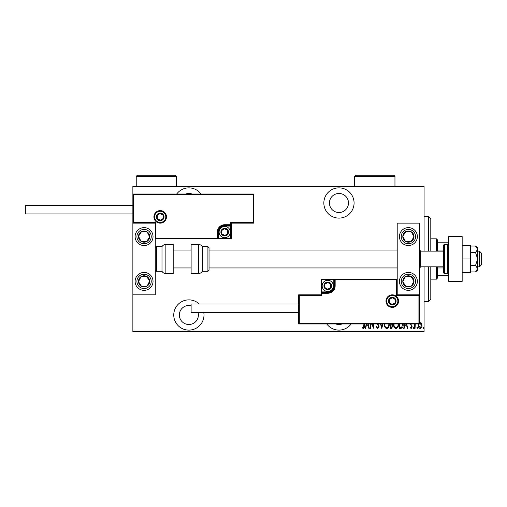 <?xml version="1.0" encoding="UTF-8"?>
<svg xmlns="http://www.w3.org/2000/svg" width="507" height="507" viewBox="0 0 507 507"><rect width="100%" height="100%" fill="white"/><g stroke="black" fill="none" stroke-linecap="round" stroke-linejoin="round"><path stroke-width="0.76" d="M326.781 323.948A15.121 15.121 0 0 0 351.136 323.948M199.276 304.016A15.121 15.121 0 0 0 173.755 314.993A15.121 15.121 0 0 0 188.877 330.108A15.121 15.121 0 0 0 203.795 312.527M201.051 194.029A15.121 15.121 0 0 0 176.696 194.029M338.961 218.105A15.121 15.121 0 0 0 354.076 202.984A15.121 15.121 0 0 0 338.961 187.869A15.121 15.121 0 0 0 323.84 202.984A15.121 15.121 0 0 0 338.961 218.105M338.961 193.465A9.519 9.519 0 0 1 348.48 202.984A9.519 9.519 0 0 1 338.961 212.509A9.519 9.519 0 0 1 329.436 202.984A9.519 9.519 0 0 1 338.961 193.465M185.657 194.029A9.519 9.519 0 0 1 192.09 194.029M198.072 312.527A9.519 9.519 0 0 1 188.877 324.512A9.519 9.519 0 0 1 179.351 314.993A9.519 9.519 0 0 1 191.114 305.734M342.174 323.948A9.519 9.519 0 0 1 335.742 323.948M419.6 322.731L420.164 322.598L421.488 323.542L421.97 325.583C422.052 327.085 421.45 328.067 420.164 328.53C418.871 328.067 418.269 327.085 418.351 325.583L418.833 323.548M415.265 323.948L415.037 328.428L414.631 328.428L414.631 323.948M410.822 323.948L412.223 326.876L411.202 328.53L410.207 327.756L410.486 327.224L411.19 327.826L411.817 326.907L410.417 323.948M403.147 323.948L403.173 324.607C403.363 326.673 402.571 327.947 400.796 328.428L399.351 328.428L399.351 323.948M392.088 323.948L392.817 326.204L391.353 328.428L390.105 328.428L390.105 323.948M382.912 323.948L381.765 328.428L380.516 323.948M380.953 323.948L381.714 326.92L382.474 323.948M370.706 323.948L370.706 328.428L370.306 328.428L370.306 323.948M372.037 323.948L373.418 326.768L373.418 323.948M373.824 323.948L373.824 328.428L371.536 323.948M364.375 323.948L364.375 325.887C364.609 327.167 364.248 328.08 363.285 328.631L362.163 327.725L362.41 327.123L363.316 327.826L363.975 323.948M424.08 331.115L424.08 331.787L132.872 331.787L132.872 331.115L424.08 331.115L424.08 266.828M424.08 251.149L424.08 186.861L132.872 186.861L132.872 186.183L424.08 186.183L424.08 186.861M132.872 331.115L132.872 294.827L155.275 294.827L155.275 223.15L132.872 223.15L132.872 294.827M133.544 194.701L132.872 194.029L253.836 194.029L253.836 223.15L253.164 222.478L253.164 194.701L133.544 194.701L133.544 222.478L132.872 223.15L132.872 186.861M368.152 323.948L369.299 328.428L368.862 328.428L368.215 325.919L366.263 325.919L365.617 328.428L365.179 328.428L366.327 323.948M377.937 323.948L379.052 326.508L377.734 328.631L376.333 326.92L376.726 326.521L377.74 327.826L378.647 326.495L377.233 323.948M389.186 323.948L389.199 324.505C389.338 326.565 388.533 327.94 386.797 328.631C385.054 327.959 384.249 326.597 384.376 324.543L384.401 323.948M398.432 323.948L398.451 324.505C398.584 326.565 397.78 327.94 396.043 328.631C394.3 327.959 393.495 326.597 393.622 324.543L393.647 323.948M406.646 323.948L407.799 328.428L407.362 328.428L406.715 325.919L404.757 325.919L404.117 328.428L403.673 328.428L404.827 323.948M413.123 327.877L413.528 327.224L413.927 327.877L413.528 328.53L413.123 327.877M416.843 327.877L417.248 327.224L417.648 327.877L417.248 328.53L416.843 327.877M422.876 327.877L423.275 327.224L423.681 327.877L423.275 328.53L422.876 327.877M366.764 323.948L366.466 325.114L368.012 325.114L367.714 323.948M384.807 323.948L384.781 324.543C384.686 326.204 385.352 327.3 386.778 327.826C388.235 327.3 388.907 326.191 388.799 324.505L388.774 323.948M390.777 324.708L390.51 327.623L391.106 327.623L392.418 326.204L391.626 324.803L390.777 324.708M394.053 323.948L394.028 324.543C393.933 326.204 394.598 327.3 396.03 327.826C397.482 327.3 398.153 326.191 398.046 324.505L398.02 323.948M399.757 323.948L399.757 327.623L401.639 327.427L402.742 323.948M405.264 323.948L404.966 325.114L406.506 325.114L406.208 323.948M419.181 323.948L418.75 325.583L420.157 327.826L421.571 325.583L420.157 323.301L419.6 323.485M428.561 251.149L428.561 216.426L430.798 218.669L430.798 251.149M430.798 266.828L430.798 299.307L428.561 301.551L428.561 266.828M428.561 216.426L424.08 216.426M428.561 301.551L424.08 301.551M436.4 251.149L436.4 238.829L437.522 239.95L437.522 251.149M437.522 266.828L437.522 278.026L436.4 279.148L436.4 266.828M436.4 238.829L430.798 238.829M436.4 279.148L430.798 279.148M437.522 242.188L448.72 242.188M437.522 250.027L443.568 250.027M437.522 267.95L443.568 267.95M448.72 275.789L448.049 275.789L448.049 273.457M437.522 275.789L448.049 275.789M448.049 244.52L448.049 242.188M408.401 290.346A8.961 8.961 0 0 1 399.44 281.391A8.961 8.961 0 0 1 408.401 272.43A8.961 8.961 0 0 1 417.362 281.391A8.961 8.961 0 0 1 408.401 290.346M408.401 227.63A8.961 8.961 0 0 0 399.44 236.585A8.961 8.961 0 0 0 408.401 245.546A8.961 8.961 0 0 0 417.362 236.585A8.961 8.961 0 0 0 400.898 231.686A8.961 8.961 0 0 0 403.502 244.089A8.961 8.961 0 0 1 400.898 231.686M397.203 294.827L397.203 223.15L419.6 223.15L419.6 294.827L397.203 294.827L396.525 295.499L396.525 279.82L397.203 279.148L333.809 279.148L333.809 279.82L321.711 279.82L321.711 291.918L327.756 291.918A6.046 6.046 0 0 0 333.809 285.872L333.809 279.82L334.481 279.82A0.672 0.672 0 0 1 335.152 279.148L335.152 285.872A7.39 7.39 0 0 1 327.756 293.261L321.711 293.261L321.711 295.499L299.307 295.499L299.307 323.276L298.636 323.948L298.636 294.827L321.039 294.827L321.039 293.261L321.711 293.261L321.711 292.59L327.756 292.59A6.718 6.718 0 0 0 334.481 285.872L334.481 279.82L396.525 279.82M144.07 227.63A8.961 8.961 0 0 1 153.032 236.585A8.961 8.961 0 0 1 144.07 245.546A8.961 8.961 0 0 1 135.115 236.585A8.961 8.961 0 0 1 144.07 227.63M144.07 290.346A8.961 8.961 0 0 0 153.032 281.391A8.961 8.961 0 0 0 144.07 272.43A8.961 8.961 0 0 0 135.115 281.391A8.961 8.961 0 0 0 144.07 290.346A8.961 8.961 0 0 1 139.172 273.888A8.961 8.961 0 0 0 136.573 286.29M479.413 251.149L481.65 253.386L481.65 264.591L479.413 266.828L479.413 251.149L477.619 251.149M420.721 266.828L443.568 266.828L443.568 272.43L443.568 245.546L443.568 251.149L420.721 251.149L420.721 266.828L419.6 267.95M165.802 216.876A5.602 5.602 0 0 0 160.199 211.273A5.602 5.602 0 0 0 154.603 216.876A5.602 5.602 0 0 0 160.199 222.478A5.602 5.602 0 0 0 165.802 216.876A5.602 5.602 0 0 1 160.199 222.478A5.602 5.602 0 0 1 154.603 216.876M253.836 223.15L231.433 223.15L231.433 224.715L230.761 224.715L230.761 222.478L253.164 222.478M224.715 226.059L224.715 225.387L230.761 225.387A0.672 0.672 0 0 0 231.433 224.715L231.433 238.829L218.669 238.829L218.669 238.157L230.761 238.157L230.761 226.059L224.715 226.059A6.046 6.046 0 0 0 218.669 232.105L218.669 238.157L217.997 238.157L217.997 232.105L217.997 238.157A0.672 0.672 0 0 1 217.326 238.829L218.669 238.829M217.326 238.829A0.672 0.672 0 0 0 217.997 238.157L217.326 238.157L217.326 238.829L155.275 238.829L155.947 238.157L217.326 238.157L217.326 232.105A7.39 7.39 0 0 1 224.715 224.715L230.761 224.715L230.761 225.387A0.672 0.672 0 0 0 231.433 224.715M253.164 194.701L253.836 194.029M231.433 223.15L230.761 222.478M133.544 222.478L155.947 222.478L155.275 223.15M231.433 238.829L230.761 238.157M218.669 232.105L217.997 232.105A6.718 6.718 0 0 1 224.715 225.387A6.718 6.718 0 0 0 217.997 232.105L217.326 232.105M386.67 301.101A5.602 5.602 0 0 0 392.272 306.703A5.602 5.602 0 0 0 397.875 301.101A5.602 5.602 0 0 0 392.272 295.499A5.602 5.602 0 0 0 386.67 301.101A5.602 5.602 0 0 1 392.272 295.499A5.602 5.602 0 0 1 397.875 301.101M299.307 323.276L418.928 323.276L418.928 295.499L419.6 294.827L419.6 323.948L298.636 323.948M321.039 293.261A0.672 0.672 0 0 1 321.711 292.59A0.672 0.672 0 0 0 321.039 293.261L321.039 279.148L333.809 279.148M298.636 294.827L299.307 295.499M321.039 294.827L321.711 295.499M418.928 323.276L419.6 323.948M321.039 279.148L321.711 279.82M324.398 285.872A3.359 3.359 0 0 0 330.665 287.551A3.359 3.359 0 0 0 327.756 282.507A3.359 3.359 0 0 0 324.398 285.872M324.848 285.872L324.848 287.551L327.756 289.231L330.665 287.551L330.665 284.186L327.756 282.507L324.848 284.186L324.848 285.872M333.359 285.872A5.602 5.602 0 0 1 327.756 291.468A5.602 5.602 0 0 1 322.16 285.872A5.602 5.602 0 0 1 327.756 280.27A5.602 5.602 0 0 1 333.359 285.872A5.602 5.602 0 0 0 327.756 280.27A5.602 5.602 0 0 0 322.16 285.872M330.665 287.551L330.665 284.186L327.756 282.507M324.848 284.186L324.848 287.551M221.356 232.105A3.359 3.359 0 0 0 227.624 233.79A3.359 3.359 0 0 0 224.715 228.746A3.359 3.359 0 0 0 221.356 232.105M221.806 232.105L221.806 233.79L224.715 235.47L227.624 233.79L227.624 230.425L224.715 228.746L221.806 230.425L221.806 232.105M230.317 232.105A5.602 5.602 0 0 1 224.715 237.707A5.602 5.602 0 0 1 219.113 232.105A5.602 5.602 0 0 1 224.715 226.509A5.602 5.602 0 0 1 230.317 232.105A5.602 5.602 0 0 0 224.715 226.509A5.602 5.602 0 0 0 219.113 232.105M227.624 233.79L227.624 230.425L224.715 228.746M221.806 230.425L221.806 233.79M156.84 216.876A3.359 3.359 0 0 0 163.115 218.555A3.359 3.359 0 0 0 160.199 213.517A3.359 3.359 0 0 0 156.84 216.876M157.29 216.876L157.29 218.555L160.199 220.234L163.115 218.555L163.115 215.196L160.199 213.517L157.29 215.196L157.29 216.876M163.115 218.555L163.115 215.196L160.199 213.517M157.29 215.196L157.29 218.555M388.913 301.101A3.359 3.359 0 0 0 395.181 302.78A3.359 3.359 0 0 0 392.272 297.742A3.359 3.359 0 0 0 388.913 301.101M389.363 301.101L389.363 302.78L392.272 304.46L395.181 302.78L395.181 299.422L392.272 297.742L389.363 299.422L389.363 301.101M395.181 302.78L395.181 299.422L392.272 297.742M389.363 299.422L389.363 302.78M413.091 239.653A5.602 5.602 0 0 0 405.873 231.591A5.602 5.602 0 0 0 405.34 241.275A5.602 5.602 0 0 0 413.091 239.653M412.457 239.241L413.991 236.896L411.462 231.902L405.873 231.591L402.812 236.281L405.34 241.275L410.93 241.585L412.457 239.241M413.3 229.088A8.961 8.961 0 0 1 408.401 245.546A8.961 8.961 0 0 0 415.898 241.49M413.991 236.896L411.462 231.902L405.873 231.591L402.812 236.281L405.34 241.275L410.93 241.585L413.991 236.896M148.76 239.653A5.602 5.602 0 0 0 141.542 231.591A5.602 5.602 0 0 0 141.009 241.275A5.602 5.602 0 0 0 148.76 239.653M148.133 239.241L149.666 236.896L147.138 231.902L141.542 231.591L138.481 236.281L141.009 241.275L146.599 241.585L148.133 239.241M149.666 236.896L147.138 231.902L141.542 231.591L138.481 236.281L141.009 241.275L146.599 241.585L149.666 236.896M139.387 284.452A5.602 5.602 0 0 0 149.666 281.081A5.602 5.602 0 0 0 141.009 276.702A5.602 5.602 0 0 0 139.387 284.452M140.014 284.04L141.542 286.385L147.138 286.075L149.666 281.081L146.599 276.391L141.009 276.702L138.481 281.696L140.014 284.04M151.574 276.486A8.961 8.961 0 0 0 144.07 272.43A8.961 8.961 0 0 1 148.976 288.889M141.542 286.385L147.138 286.075L149.666 281.081L146.599 276.391L141.009 276.702L138.481 281.696L141.542 286.385M403.711 284.452A5.602 5.602 0 0 0 413.991 281.081A5.602 5.602 0 0 0 405.34 276.702A5.602 5.602 0 0 0 403.711 284.452M404.339 284.04L405.873 286.385L411.462 286.075L413.991 281.081L410.93 276.391L405.34 276.702L402.812 281.696L404.339 284.04M405.873 286.385L411.462 286.075L413.991 281.081L410.93 276.391L405.34 276.702L402.812 281.696L405.873 286.385M165.871 244.425A4.481 4.481 0 0 0 161.993 246.668L161.993 271.308A4.481 4.481 0 0 0 165.871 273.546L173.191 273.546L173.191 244.425L165.871 244.425L165.871 273.546M161.993 246.668L156.39 246.668A1.122 1.122 0 0 0 155.275 247.79M156.39 246.668L156.39 271.308A1.122 1.122 0 0 1 155.275 270.187M156.39 271.308L161.993 271.308M198.433 244.425L191.114 244.425L191.114 273.546L198.433 273.546L198.433 244.425C200.126 244.482 201.418 245.23 202.312 246.668L202.312 271.308L207.914 271.308L207.914 246.668L209.036 247.79L209.036 270.187L207.914 271.308M209.036 262.772L209.036 267.95L397.203 267.95M132.872 213.96L25.35 213.96L25.35 205.449L132.872 205.449M298.636 312.527L191.114 312.527L191.114 304.016L298.636 304.016M462.162 236.585L462.162 281.391L448.72 281.391L448.72 236.585L462.162 236.585M443.568 272.43A1.122 1.122 0 0 0 444.69 273.546L447.599 273.546A1.122 1.122 0 0 0 448.72 272.43M447.599 273.546L447.599 244.425A1.122 1.122 0 0 1 448.72 245.546M443.568 245.546A1.122 1.122 0 0 1 444.69 244.425L444.69 273.546M447.599 244.425L444.69 244.425M475.553 252.524L477.619 258.988L477.619 249.286L475.553 246.053L477.619 247.79L477.619 249.286L475.553 252.524L470.452 252.524M475.553 246.053L470.452 246.053M475.553 265.453L477.619 268.691L477.619 258.988L475.553 265.453L470.452 265.453M475.553 271.923L477.619 270.187L477.619 268.691L475.553 271.923L470.452 271.923M462.162 258.988L470.452 258.988L470.452 245.546L462.162 245.546M470.452 258.988L470.452 272.43L462.162 272.43M394.959 176.328L354.64 176.328L355.756 175.213L393.838 175.213L394.959 176.328L394.959 186.183M354.64 176.328L354.64 186.183M176.556 176.328L136.231 176.328L137.353 175.213L175.435 175.213L176.556 176.328L176.556 186.183M136.231 176.328L136.231 186.183M153.932 216.876A6.274 6.274 0 0 1 160.199 210.601A6.274 6.274 0 0 1 166.473 216.876A6.274 6.274 0 0 1 160.199 223.15A6.274 6.274 0 0 1 153.932 216.876M155.947 222.478L155.947 238.157M230.761 225.387L230.761 226.059L231.433 226.059M224.715 225.387L224.715 224.715M398.546 301.101A6.274 6.274 0 0 1 392.272 307.375A6.274 6.274 0 0 1 385.998 301.101A6.274 6.274 0 0 1 392.272 294.827A6.274 6.274 0 0 1 398.546 301.101M418.928 295.499L396.525 295.499M327.756 291.918L327.756 292.59A6.718 6.718 0 0 0 334.481 285.872L335.152 285.872M321.711 292.59L321.711 291.918L321.039 291.918M327.756 292.59L327.756 293.261M333.809 285.872L334.481 285.872M323.948 285.872A3.809 3.809 0 0 0 327.756 289.674A3.809 3.809 0 0 0 331.565 285.872A3.809 3.809 0 0 0 327.756 282.063A3.809 3.809 0 0 0 323.948 285.872M220.906 232.105A3.809 3.809 0 0 0 224.715 235.913A3.809 3.809 0 0 0 228.524 232.105A3.809 3.809 0 0 0 224.715 228.302A3.809 3.809 0 0 0 220.906 232.105M156.39 216.876A3.809 3.809 0 0 0 160.199 220.684A3.809 3.809 0 0 0 164.008 216.876A3.809 3.809 0 0 0 160.199 213.067A3.809 3.809 0 0 0 156.39 216.876M388.463 301.101A3.809 3.809 0 0 0 392.272 304.91A3.809 3.809 0 0 0 396.081 301.101A3.809 3.809 0 0 0 392.272 297.292A3.809 3.809 0 0 0 388.463 301.101M414.403 240.508A7.168 7.168 0 0 0 412.318 230.584A7.168 7.168 0 0 0 402.4 232.669A7.168 7.168 0 0 0 404.478 242.587A7.168 7.168 0 0 0 414.403 240.508M150.072 240.508A7.168 7.168 0 0 0 147.993 230.584A7.168 7.168 0 0 0 138.075 232.669A7.168 7.168 0 0 0 140.154 242.587A7.168 7.168 0 0 0 150.072 240.508M138.075 285.308A7.168 7.168 0 0 0 147.993 287.387A7.168 7.168 0 0 0 150.072 277.468A7.168 7.168 0 0 0 140.154 275.39A7.168 7.168 0 0 0 138.075 285.308M402.4 285.308A7.168 7.168 0 0 0 412.318 287.387A7.168 7.168 0 0 0 414.403 277.468A7.168 7.168 0 0 0 404.478 275.39A7.168 7.168 0 0 0 402.4 285.308M420.721 251.149L419.6 250.027M173.191 250.027L191.114 250.027M209.036 250.027L397.203 250.027M173.191 267.95L191.114 267.95M479.413 266.828L477.619 266.828M207.914 246.668L202.312 246.668M198.433 273.546C200.126 273.495 201.418 272.747 202.312 271.308"/></g></svg>

